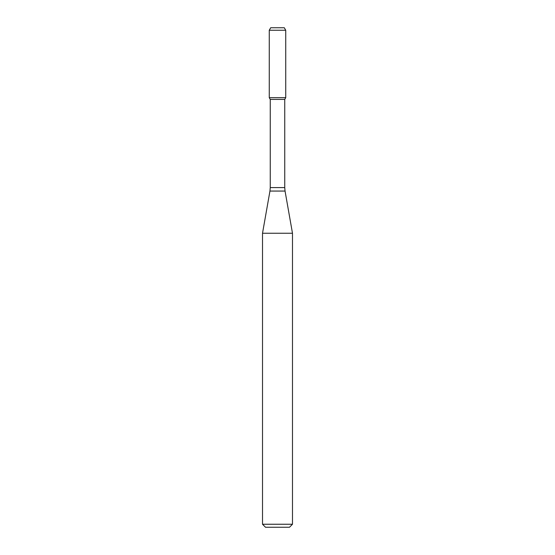 <?xml version="1.0" encoding="UTF-8"?>
<svg xmlns="http://www.w3.org/2000/svg" width="555" height="555" viewBox="0 0 555 555"><rect width="100%" height="100%" fill="white"/><g stroke="black" fill="none" stroke-linecap="round" stroke-linejoin="round"><path stroke-width="0.83" d="M270.257 99.407L284.743 99.407L284.743 187.59L270.257 187.59L270.257 99.407L269.258 97.68L285.742 97.68L285.742 30.247L269.258 30.247L270.701 27.75L284.299 27.75L285.742 30.247M277.5 233.246L292.485 233.246L285.048 191.059L269.952 191.059L262.515 233.246L277.5 233.246M292.485 524.253L289.488 527.25L265.512 527.25L262.515 524.253L292.485 524.253L292.485 233.246M269.258 30.247L269.258 97.68L285.742 97.68L284.743 99.407M284.743 187.59L285.048 191.059M270.257 187.59L269.952 191.059M262.515 524.253L262.515 233.246"/></g></svg>
